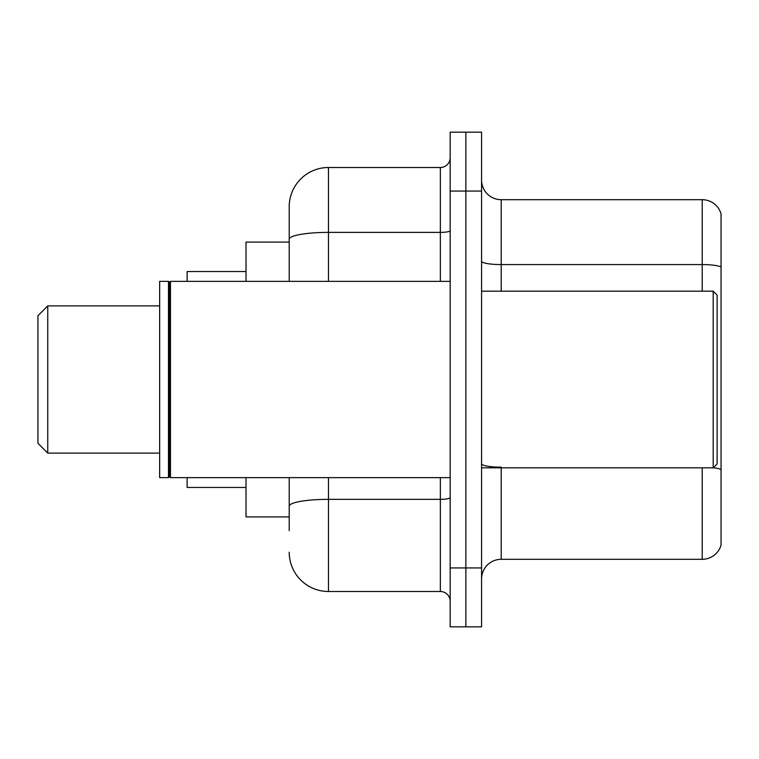 <?xml version="1.0" encoding="UTF-8"?>
<svg xmlns="http://www.w3.org/2000/svg" width="759" height="759" viewBox="0 0 759 759"><rect width="100%" height="100%" fill="white"/><g stroke="black" fill="none" stroke-linecap="round" stroke-linejoin="round"><path stroke-width="1.14" d="M289.207 277.016L289.207 228.355L289.207 242.093L246.02 242.093L246.02 281.352M289.207 516.907L246.02 516.907L246.02 477.648M289.207 530.645L289.207 477.648L289.207 530.645M450.163 567.941L450.163 626.83L465.865 626.83L465.865 567.941L465.865 626.83L481.576 626.83L481.576 567.941L465.865 567.941L465.865 191.059L465.865 567.941L450.163 567.941L450.163 191.059L465.865 191.059L465.865 132.17L465.865 191.059L481.576 191.059L481.576 567.941M481.576 191.059L481.576 132.17L450.163 132.17L450.163 191.059M328.467 477.648L328.467 591.498L440.353 591.498L440.353 477.648M289.207 281.352L289.207 206.761A39.259 39.259 0 0 1 328.467 167.502L440.353 167.502A9.81 9.81 0 0 0 450.163 157.692M289.207 206.761L289.207 228.355M450.163 601.308A9.81 9.81 0 0 0 440.353 591.498M328.467 591.498A39.259 39.259 0 0 1 289.207 552.239M481.576 578.937A19.63 19.63 0 0 1 501.206 559.307L702.208 559.307L702.208 467.829M721.05 213.829A19.63 19.63 0 0 0 702.208 199.693A19.63 19.63 0 0 1 721.05 213.829L721.05 545.171A19.63 19.63 0 0 1 702.208 559.307M721.05 267.035L721.05 267.035A19.63 3.406 180 0 0 702.208 264.578L702.208 199.693L501.206 199.693A19.63 19.63 0 0 1 481.576 180.063A19.63 19.63 0 0 0 501.206 199.693L501.206 291.171M721.05 267.301L721.05 469.603A19.63 3.406 180 0 0 713.28 467.743M47.76 453.114L47.76 305.886L37.95 315.706L37.95 443.294L47.76 453.114L159.656 453.114M187.131 477.648L187.131 487.458L246.02 487.458M246.02 271.542L187.131 271.542L187.131 281.352M713.194 291.171L717.122 295.09L717.122 463.91L713.194 467.829L713.194 291.171L481.576 291.171M170.452 477.648L169.466 476.661L169.466 282.339L170.452 281.352L170.452 477.648L450.163 477.648M168.489 477.648L159.656 477.648L159.656 281.352L168.489 281.352L168.489 477.648L169.466 476.661M450.163 497.638A9.81 1.708 0 0 1 440.353 499.346L328.467 499.346A39.259 6.822 180 0 0 289.207 506.158M328.467 167.502L328.467 232.387L440.353 232.387L440.353 167.502M289.207 239.199A39.259 6.822 180 0 1 328.467 232.387L328.467 281.352M440.353 281.352L440.353 232.387A9.81 1.708 0 0 0 450.163 230.679M501.206 467.829L501.206 559.307M702.208 291.171L702.208 264.578L501.206 264.578A19.63 3.406 -0 0 1 481.576 261.172M501.206 467.155A19.63 3.406 -0 0 1 481.576 463.749M47.76 305.886L159.656 305.886M481.576 467.829L713.194 467.829M169.466 282.339L168.489 281.352M170.452 281.352L450.163 281.352"/></g></svg>
